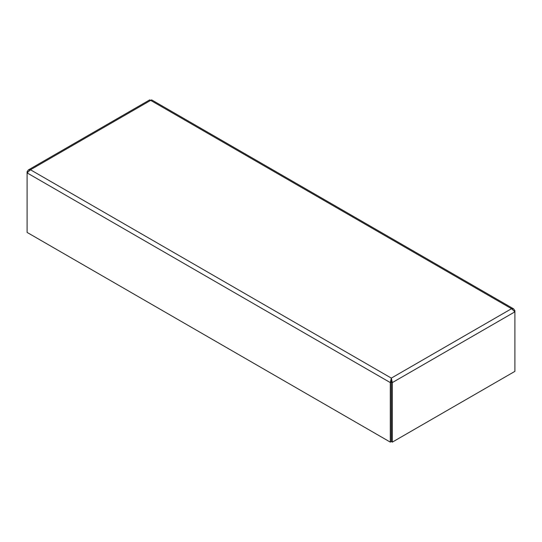 <?xml version="1.0" encoding="UTF-8"?>
<svg xmlns="http://www.w3.org/2000/svg" width="542" height="542" viewBox="0 0 542 542"><rect width="100%" height="100%" fill="white"/><g stroke="black" fill="none" stroke-linecap="round" stroke-linejoin="round"><path stroke-width="0.81" d="M391.365 440.992L391.277 438.166M27.567 171.99L27.1 171.726L27.1 172.898L30.474 169.775L28.333 169.958L27.1 171.726M391.277 382.029L391.324 378.106L390.301 382.591L390.301 442.116L27.1 232.423L27.1 172.898L390.301 382.591L391.277 382.029L391.277 441.554L390.301 442.116M28.333 169.958L149.714 99.884L150.676 100.378L151.645 99.884L513.667 308.893L511.526 308.71L514.9 311.833L514.9 310.661L513.667 308.893M514.426 310.932L514.9 310.661M391.324 379.231L391.365 441.554L392.34 442.116L392.34 382.591L391.324 378.106L511.526 308.71L150.676 100.378L30.474 169.775L391.324 378.106M391.365 382.029L392.34 382.591L514.9 311.833L514.9 371.358L392.34 442.116"/></g></svg>
